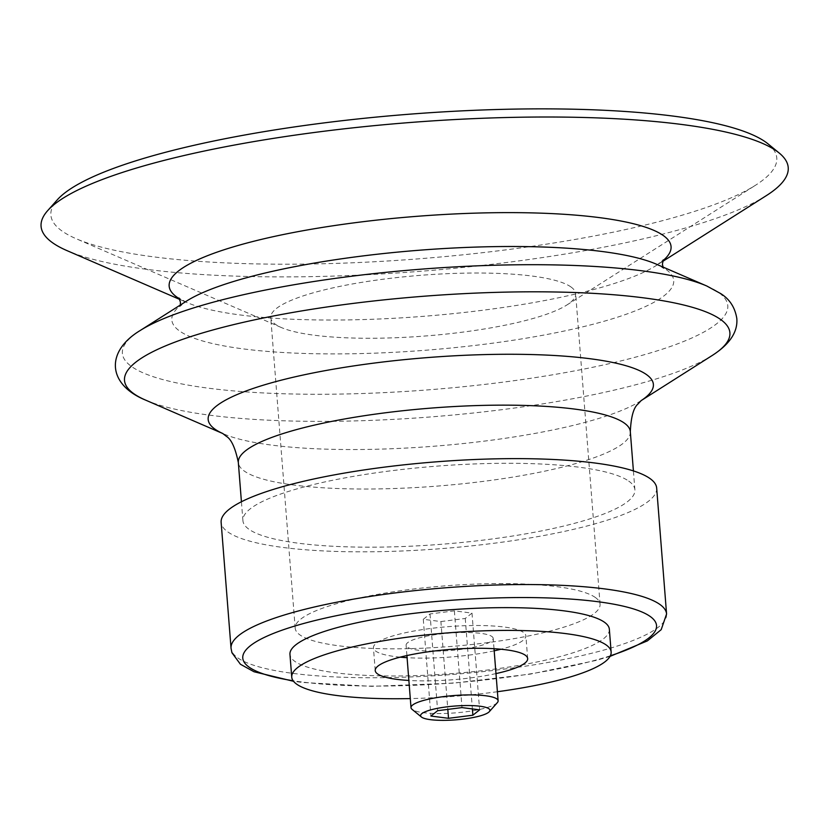 <?xml version="1.0" encoding="UTF-8"?>
<svg xmlns="http://www.w3.org/2000/svg" width="829" height="829" viewBox="0 0 829 829"><rect width="100%" height="100%" fill="white"/><g stroke="black" fill="none" stroke-linecap="round" stroke-linejoin="round"><path stroke-width="0.62" stroke-dasharray="4.14 3.11" d="M609.346 629.242A160.194 31.875 -4.5 0 1 452.157 673.594A160.194 31.875 -4.5 0 1 289.953 654.382M656.672 488.094A218.441 43.471 -4.5 0 1 442.313 548.57A218.441 43.471 -4.5 0 1 221.136 522.374M628.703 481.079A196.597 39.129 -4.5 0 1 634.9 489.804A196.597 39.129 -4.5 0 1 441.971 544.239A196.597 39.129 -4.5 0 1 242.918 520.653A196.597 39.129 -4.5 0 1 412.687 468.323A196.597 39.129 -4.5 0 1 628.703 481.079M766.4 195.582A374.729 74.579 -4.5 0 1 420.49 271.29A374.729 74.579 -4.5 0 1 66.994 250.617M768.058 143.894A364.066 72.455 -4.5 0 1 755.582 185.199A364.066 72.455 -4.5 0 1 419.505 258.762A364.066 72.455 -4.5 0 1 76.071 238.679A364.066 72.455 -4.5 0 1 57.284 199.841M570.818 286.855A152.909 30.435 -4.5 0 1 575.637 293.642A152.909 30.435 -4.5 0 1 566.735 305.082A152.909 30.435 -4.5 0 1 425.588 335.973A152.909 30.435 -4.5 0 1 281.342 327.538A152.909 30.435 -4.5 0 1 270.762 317.642A152.909 30.435 -4.5 0 1 402.811 276.938A152.909 30.435 -4.5 0 1 570.818 286.855M595.253 597.419A152.909 30.435 -4.5 0 1 600.072 604.206A152.909 30.435 -4.5 0 1 450.023 646.537A152.909 30.435 -4.5 0 1 295.197 628.206A152.909 30.435 -4.5 0 1 427.246 587.502A152.909 30.435 -4.5 0 1 595.253 597.419M440.904 621.563L465.256 618.465L471.991 613.108L454.375 610.849L430.023 613.947L423.287 619.304L440.904 621.563L447.815 709.396M495.98 673.594A76.455 15.212 -4.5 0 1 408.873 680.454M497.41 691.728A160.194 31.875 -4.5 0 1 410.303 698.578M400.169 657.159A76.455 15.212 -4.5 0 1 373.433 647.812A76.455 15.212 -4.5 0 1 439.463 627.46A76.455 15.212 -4.5 0 1 523.462 632.423A76.455 15.212 -4.5 0 1 525.876 635.812A76.455 15.212 -4.5 0 1 500.934 649.231M494.188 650.838A76.455 15.212 -4.5 0 1 407.08 657.687M497.348 702.629A43.688 8.694 -4.5 0 1 455.245 712.888A43.688 8.694 -4.5 0 1 412.054 709.344M491.835 636.444A43.688 8.694 -4.5 0 1 493.203 638.382A43.688 8.694 -4.5 0 1 450.334 650.485A43.688 8.694 -4.5 0 1 406.096 645.242A43.688 8.694 -4.5 0 1 443.826 633.615A43.688 8.694 -4.5 0 1 491.835 636.444M454.375 610.849L461.981 707.593M430.023 613.947L437.629 710.691M423.287 619.304L430.904 716.049M465.256 618.465L472.375 708.93M471.991 613.108L479.608 709.852M610.362 655.76A207.519 41.295 -4.5 0 1 293.103 680.723M666.578 614.009A218.441 43.471 -4.5 0 1 452.23 674.485A218.441 43.471 -4.5 0 1 231.042 648.278M630.32 431.66A196.597 39.129 -4.5 0 1 437.401 486.084A196.597 39.129 -4.5 0 1 238.337 462.509M641.097 400.635A223.291 44.434 -4.5 0 1 640.382 401.091A223.291 44.434 -4.5 0 1 434.261 446.209A223.291 44.434 -4.5 0 1 223.612 433.888A223.291 44.434 -4.5 0 1 222.846 433.546M712.225 355.475A303.632 60.424 -4.5 0 1 431.95 416.832A303.632 60.424 -4.5 0 1 145.521 400.075M706.764 285.995A303.632 60.424 -4.5 0 1 718.204 292.181A303.632 60.424 -4.5 0 1 411.277 391.07A303.632 60.424 -4.5 0 1 140.049 330.595M663.065 267.083L663.884 268.523L656.309 264.15A251.736 50.103 -4.5 0 1 665.791 269.29A251.736 50.103 -4.5 0 1 411.339 351.268A251.736 50.103 -4.5 0 1 186.463 301.134L179.665 306.637L180.245 305.082M662.817 260.783A251.736 50.103 -4.5 0 1 656.413 265.404A251.736 50.103 -4.5 0 1 424.033 316.274A251.736 50.103 -4.5 0 1 186.566 302.378A251.736 50.103 -4.5 0 1 179.51 298.813M610.04 656.381L596.175 660.412L530.394 674.101L453.556 683.148L371.817 686.329L301.974 682.422L293.528 681.293M634.9 489.804L633.408 470.913M242.918 520.653L241.426 501.763M662.63 261.456L656.413 265.404L663.21 259.902M179.8 299.456L186.566 302.378L178.981 298.005M566.735 305.082L755.582 185.199M281.342 327.538L76.071 238.679M600.072 604.206L575.637 293.642M295.197 628.206L270.762 317.642M527.669 658.578L525.876 635.812M375.226 670.578L373.433 647.812M494.022 648.703L493.203 638.382M406.915 655.552L406.096 645.242"/><path stroke-width="1.24" d="M410.303 698.578A160.194 31.875 -4.5 0 1 291.746 677.148L289.953 654.382A160.194 31.875 -4.5 0 1 428.292 611.74A160.194 31.875 -4.5 0 1 604.3 622.133A160.194 31.875 -4.5 0 1 609.346 629.242L611.139 652.009A160.194 31.875 -4.5 0 1 497.41 691.728M293.528 681.293L254.016 671.749L240.431 664.257L231.933 652.744L231.042 648.278L221.136 522.374A218.441 43.471 -4.5 0 1 409.775 464.219A218.441 43.471 -4.5 0 1 649.791 478.395A218.441 43.471 -4.5 0 1 656.672 488.094L666.578 614.009L661.19 629.667L647.366 640.9L610.04 656.381M179.8 299.456L66.994 250.617A374.729 74.579 -4.5 0 1 47.667 210.639A374.729 74.579 -4.5 0 1 402.728 123.096A374.729 74.579 -4.5 0 1 776.4 150.919A374.729 74.579 -4.5 0 1 779.25 153.064A374.729 74.579 -4.5 0 1 766.4 195.582L662.63 261.456M47.667 210.639L57.284 199.841A364.066 72.455 -4.5 0 1 402.252 114.775A364.066 72.455 -4.5 0 1 765.291 141.811A364.066 72.455 -4.5 0 1 768.058 143.894L779.25 153.064M408.873 680.454A76.455 15.212 -4.5 0 1 375.226 670.578A76.455 15.212 -4.5 0 1 441.256 650.226A76.455 15.212 -4.5 0 1 525.254 655.19A76.455 15.212 -4.5 0 1 527.669 658.578A76.455 15.212 -4.5 0 1 495.98 673.594M291.746 677.148A160.194 31.875 -4.5 0 1 430.085 634.506A160.194 31.875 -4.5 0 1 606.092 644.9A160.194 31.875 -4.5 0 1 611.139 652.009M500.934 649.231A76.455 15.212 -4.5 0 1 494.188 650.838M407.08 657.687A76.455 15.212 -4.5 0 1 400.169 657.159M488.809 708.681A34.756 6.912 -4.5 0 1 489.286 711.686A34.756 6.912 -4.5 0 1 455.795 719.841A34.756 6.912 -4.5 0 1 421.443 717.023A34.756 6.912 -4.5 0 1 447.142 706.816A34.756 6.912 -4.5 0 1 488.809 708.681M430.904 716.049L448.52 718.308L472.872 715.209L479.608 709.852L461.981 707.593L437.629 710.691L430.904 716.049M421.443 717.023L412.054 709.344A43.688 8.694 -4.5 0 1 411.008 707.655A43.688 8.694 -4.5 0 1 448.738 696.018A43.688 8.694 -4.5 0 1 496.747 698.857A43.688 8.694 -4.5 0 1 498.115 700.795A43.688 8.694 -4.5 0 1 497.348 702.629L489.286 711.686M447.815 709.396L448.52 718.308M472.375 708.93L472.872 715.209M293.103 680.723A207.519 41.295 -4.5 0 1 353.631 612.382A207.519 41.295 -4.5 0 1 649.988 616.32A207.519 41.295 -4.5 0 1 610.362 655.76M231.042 648.278A218.441 43.471 -4.5 0 1 419.692 590.134A218.441 43.471 -4.5 0 1 659.697 604.31A218.441 43.471 -4.5 0 1 666.578 614.009M241.426 501.763L238.337 462.509A196.597 39.129 -4.5 0 1 408.117 410.179A196.597 39.129 -4.5 0 1 624.123 422.935A196.597 39.129 -4.5 0 1 630.32 431.66L633.408 470.913M222.846 433.546A223.291 44.434 -4.5 0 1 363.061 364.563A223.291 44.434 -4.5 0 1 646.34 374.48A223.291 44.434 -4.5 0 1 641.097 400.635M720.328 319.289A303.632 60.424 -4.5 0 1 712.225 355.475C729.717 344.242 737.914 331.932 736.815 318.543C735.054 307.528 729.686 299.217 720.722 293.601L706.764 285.995A303.632 60.424 -4.5 0 0 420.334 269.238A303.632 60.424 -4.5 0 0 140.049 330.595C105.138 351.755 107.542 384.542 145.521 400.075A303.632 60.424 -4.5 0 1 333.745 306.005A303.632 60.424 -4.5 0 1 720.328 319.289M140.049 330.595L186.463 301.134A251.736 50.103 -4.5 0 1 418.842 250.265A251.736 50.103 -4.5 0 1 656.309 264.15L706.764 285.995M179.51 298.813A251.736 50.103 -4.5 0 1 352.978 222.98A251.736 50.103 -4.5 0 1 663.127 235.405A251.736 50.103 -4.5 0 1 662.817 260.783M641.252 400.5L637.998 403.982C633.584 407.619 631.024 416.852 630.32 431.66M222.669 433.443L226.421 436.375C231.353 439.277 235.322 447.992 238.337 462.509M641.066 400.656L712.225 355.475M222.877 433.567L145.521 400.075M663.21 259.902L662.412 264.316L663.065 267.083M178.981 298.005L180.463 302.243L180.245 305.082M498.115 700.795L494.022 648.703M411.008 707.655L406.915 655.552"/></g></svg>
